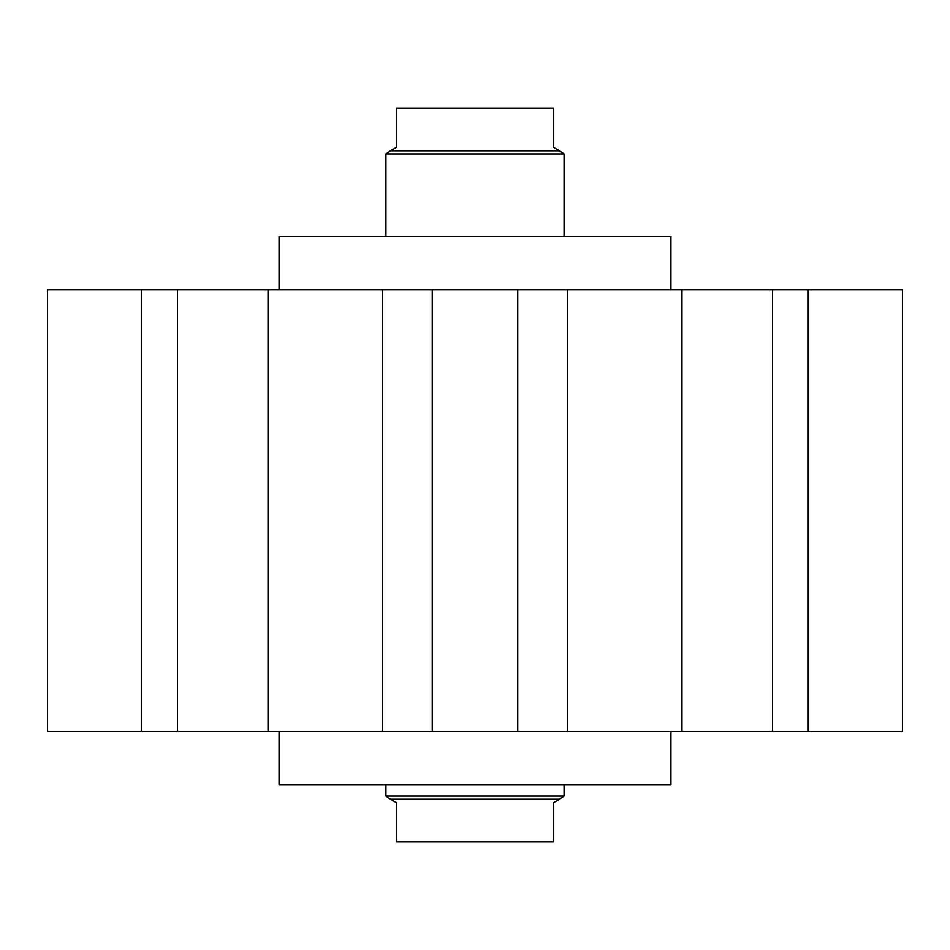 <?xml version="1.0" encoding="UTF-8"?>
<svg xmlns="http://www.w3.org/2000/svg" width="950" height="950" viewBox="0 0 950 950"><rect width="100%" height="100%" fill="white"/><g stroke="black" fill="none" stroke-linecap="round" stroke-linejoin="round"><path stroke-width="1.43" d="M279.062 731.5L279.062 784.938L670.938 784.938L670.938 731.5M670.938 289.75L670.938 236.312L279.062 236.312L279.062 289.75M567.625 289.75L772.516 289.75L772.516 731.5L567.625 731.5L567.625 289.75L517.75 289.75L517.75 731.5L567.625 731.5M681.969 731.5L681.969 289.75M268.031 289.75L382.375 289.75L382.375 731.5L268.031 731.5L268.031 289.75L177.484 289.75L177.484 731.5L268.031 731.5M141.74 731.5L141.74 289.75L47.5 289.75L47.5 731.5L177.484 731.5M772.516 289.75L902.5 289.75L902.5 731.5L772.516 731.5M808.26 289.75L808.26 731.5M382.375 731.5L517.75 731.5M382.375 289.75L432.25 289.75L432.25 731.5M141.74 289.75L177.484 289.75M432.25 289.75L517.75 289.75M564.062 784.938L564.062 796.1L559.55 799.188L390.45 799.188L396.625 802.75L396.625 841.938L553.375 841.938L553.375 802.75L559.55 799.188M564.062 796.1L385.938 796.1L385.938 784.938M390.45 799.188L385.938 796.1M559.55 150.812L553.375 147.25L553.375 108.062L396.625 108.062L396.625 147.25L390.45 150.812L559.55 150.812L564.062 153.9L564.062 236.312M564.062 153.9L385.938 153.9L390.45 150.812M385.938 236.312L385.938 153.9"/></g></svg>
